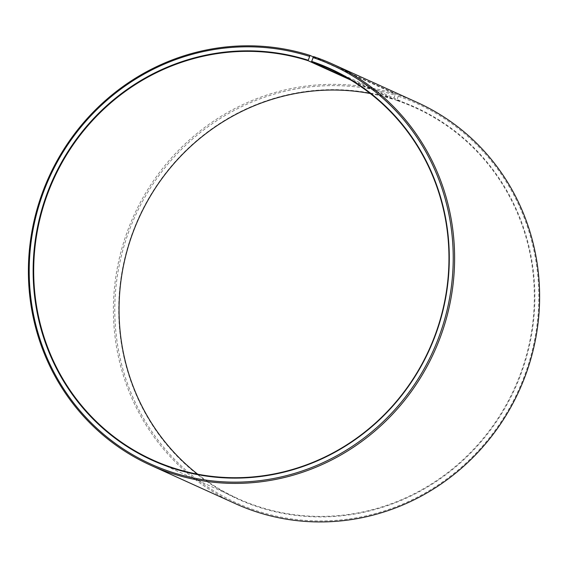 <?xml version="1.0" encoding="UTF-8"?>
<svg xmlns="http://www.w3.org/2000/svg" width="568" height="568" viewBox="0 0 568 568"><rect width="100%" height="100%" fill="white"/><g stroke="black" fill="none" stroke-linecap="round" stroke-linejoin="round"><path stroke-width="0.43" stroke-dasharray="2.84 2.13" d="M370.286 93.535A214.597 206.184 114.4 0 1 393.461 99.393L350.619 79.974M313.543 56.566L398.551 95.097L396.876 100.515A214.597 206.184 114.4 0 1 415.286 107.771A214.597 206.184 114.4 0 1 518.506 378.877A214.597 206.184 114.4 0 1 256.488 505.932A214.597 206.184 114.4 0 1 238.084 498.676A214.597 206.184 114.4 0 1 197.721 474.216M397.139 100.138A215.052 206.617 114.4 0 1 522.624 369.413A215.052 206.617 114.4 0 1 256.452 506.415A215.052 206.617 114.4 0 1 130.363 238.908A215.052 206.617 114.4 0 1 393.709 99.009L393.461 99.393M398.473 96.297A219.113 210.522 114.4 0 1 526.323 370.663A219.113 210.522 114.4 0 1 255.124 510.256A219.113 210.522 114.4 0 1 126.65 237.694A219.113 210.522 114.4 0 1 394.98 95.154L393.709 99.009M398.551 95.097A220.242 211.608 114.4 0 1 417.445 102.552M313.309 56.899L395.044 93.947L394.98 95.154M235.578 503.745A220.242 211.608 114.4 0 1 128.936 227.292A220.242 211.608 114.4 0 1 395.044 93.947M396.876 100.515L347.524 78.135M152.728 459.981L238.084 498.676M329.93 69.076L415.286 107.771"/><path stroke-width="0.85" d="M347.524 78.135L311.527 61.82A214.597 206.184 114.4 0 1 329.93 69.076A214.597 206.184 114.4 0 1 433.15 340.182A214.597 206.184 114.4 0 1 171.131 467.244A214.597 206.184 114.4 0 1 152.728 459.981A214.597 206.184 114.4 0 1 48.82 190.621A214.597 206.184 114.4 0 1 308.104 60.698L310.029 55.408L313.309 56.899M350.619 79.974L308.104 60.698M197.721 474.216A214.597 206.184 114.4 0 1 138.897 218.098A214.597 206.184 114.4 0 1 370.286 93.535M311.527 61.82L313.543 56.566A220.242 211.608 114.4 0 1 332.436 64.014L417.445 102.552A220.242 211.608 114.4 0 1 523.384 380.787A220.242 211.608 114.4 0 1 254.471 511.193A220.242 211.608 114.4 0 1 235.578 503.745L150.57 465.206A220.242 211.608 114.4 0 1 43.928 188.754A220.242 211.608 114.4 0 1 310.029 55.408M332.436 64.014A220.242 211.608 114.4 0 1 438.368 342.248A220.242 211.608 114.4 0 1 169.456 472.654A220.242 211.608 114.4 0 1 150.57 465.206M312.89 57.503A219.113 210.522 114.4 0 1 440.747 331.868A219.113 210.522 114.4 0 1 169.541 471.461A219.113 210.522 114.4 0 1 41.066 198.899A219.113 210.522 114.4 0 1 309.397 56.353M311.555 61.344A215.052 206.617 114.4 0 1 437.04 330.619A215.052 206.617 114.4 0 1 170.869 467.62A215.052 206.617 114.4 0 1 44.78 200.114A215.052 206.617 114.4 0 1 308.133 60.215"/></g></svg>
